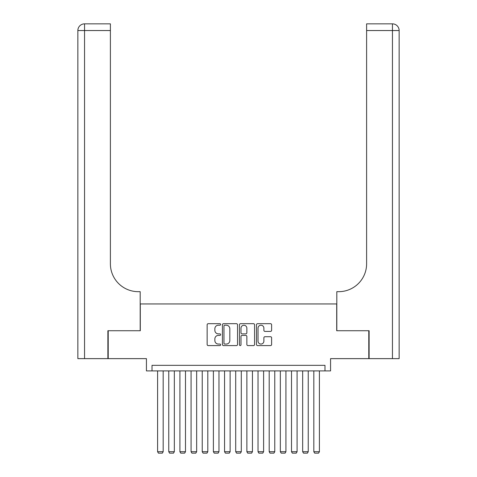 <?xml version="1.0" encoding="UTF-8"?>
<svg xmlns="http://www.w3.org/2000/svg" width="477" height="477" viewBox="0 0 477 477"><rect width="100%" height="100%" fill="white"/><g stroke="black" fill="none" stroke-linecap="round" stroke-linejoin="round"><path stroke-width="0.72" d="M220.648 324.449A0.769 0.769 0 0 0 219.879 323.686L208.24 323.686A1.097 1.097 0 0 0 207.143 324.777L207.143 344.495A1.097 1.097 0 0 0 208.24 345.592L219.879 345.592A0.769 0.769 0 0 0 220.648 344.823A0.769 0.769 0 0 0 219.879 344.06L218.371 344.06A3.506 3.506 0 0 1 214.865 340.554L214.865 338.908A3.506 3.506 0 0 1 218.371 335.403L219.879 335.403A0.769 0.769 0 0 0 220.648 334.639A0.769 0.769 0 0 0 219.879 333.87L218.371 333.87A3.506 3.506 0 0 1 214.865 330.364L214.865 328.725A3.506 3.506 0 0 1 218.371 325.219L219.879 325.219A0.769 0.769 0 0 0 220.648 324.449M270.513 331.408A1.097 1.097 0 0 0 271.61 330.311L271.61 324.777A1.097 1.097 0 0 0 270.513 323.686L257.586 323.686A1.097 1.097 0 0 0 256.489 324.777L256.489 344.495A1.097 1.097 0 0 0 257.586 345.592L270.513 345.592A1.097 1.097 0 0 0 271.61 344.495L271.61 337.811A1.097 1.097 0 0 0 270.513 336.72L264.979 336.72A1.097 1.097 0 0 0 263.882 337.811L263.882 341.127A2.928 2.928 0 0 1 260.955 344.06A2.928 2.928 0 0 1 258.027 341.127L258.027 328.146A2.928 2.928 0 0 1 260.955 325.219A2.928 2.928 0 0 1 263.882 328.146L263.882 330.311A1.097 1.097 0 0 0 264.979 331.408L270.513 331.408M324.986 370.903L330.567 370.903L330.567 358.632L368.787 358.632L368.787 330.734L336.702 330.734L336.702 303.95L140.298 303.95L140.298 330.734L108.213 330.734L108.213 358.632L146.433 358.632L146.433 370.903L324.986 370.903L324.986 365.328L152.014 365.328L152.014 370.903M237.54 324.777A1.097 1.097 0 0 0 236.449 323.686L223.522 323.686A1.097 1.097 0 0 0 222.425 324.777L222.425 344.495A1.097 1.097 0 0 0 223.522 345.592L236.449 345.592A1.097 1.097 0 0 0 237.54 344.495L237.54 324.777M240.551 323.686L253.478 323.686A1.097 1.097 0 0 1 254.575 324.777L254.575 344.495A1.097 1.097 0 0 1 253.478 345.592L247.945 345.592A1.097 1.097 0 0 1 246.853 344.495L246.853 336.5A1.097 1.097 0 0 0 245.756 335.403L242.089 335.403A1.097 1.097 0 0 0 240.992 336.5L240.992 344.823A0.769 0.769 0 0 1 240.223 345.592A0.769 0.769 0 0 1 239.46 344.823L239.46 324.777A1.097 1.097 0 0 1 240.551 323.686M224.727 325.219A0.769 0.769 0 0 0 223.957 325.982L223.957 343.291A0.769 0.769 0 0 0 224.727 344.06L226.313 344.06A3.506 3.506 0 0 0 229.819 340.554L229.819 328.725A3.506 3.506 0 0 0 226.313 325.219L224.727 325.219M246.853 328.2A2.928 2.928 0 0 0 243.92 325.272A2.928 2.928 0 0 0 240.992 328.2L240.992 332.773A1.097 1.097 0 0 0 242.089 333.87L245.756 333.87A1.097 1.097 0 0 0 246.853 332.773L246.853 328.2M163.176 370.903L163.176 451.701L157.595 451.701L157.595 370.903M163.176 451.701L162.335 453.15L158.43 453.15L157.595 451.701M107.88 330.734L140.184 330.734L140.184 291.674L138.288 291.674A27.899 27.899 0 0 1 110.39 263.775L110.39 30.546L84.554 30.546L84.554 358.632L107.88 358.632L107.88 330.734M84.554 358.632L77.858 358.632L77.858 30.546A6.696 6.696 0 0 1 84.554 23.85L110.39 23.85L110.39 30.546M138.288 291.674A27.899 27.899 0 0 1 110.39 263.775M84.554 23.85A6.696 6.696 0 0 0 77.858 30.546L84.554 30.546L84.554 23.85M399.142 358.632L399.142 30.546L399.142 358.632L369.12 358.632L369.12 330.734L336.816 330.734L336.816 291.674L338.712 291.674A27.899 27.899 0 0 0 366.61 263.775L366.61 23.85L392.446 23.85L366.61 23.85M399.142 30.546L399.142 291.674L399.142 30.546A6.696 6.696 0 0 0 392.446 23.85A6.696 6.696 0 0 1 399.142 30.546L366.61 30.546M338.712 291.674A27.899 27.899 0 0 0 366.61 263.775M174.332 370.903L174.332 451.701L168.757 451.701L168.757 370.903M174.332 451.701L173.497 453.15L169.591 453.15L168.757 451.701M185.493 370.903L185.493 451.701L179.912 451.701L179.912 370.903M185.493 451.701L184.659 453.15L180.753 453.15L179.912 451.701M196.655 370.903L196.655 451.701L191.074 451.701L191.074 370.903M196.655 451.701L195.814 453.15L191.909 453.15L191.074 451.701M207.811 370.903L207.811 451.701L202.23 451.701L202.23 370.903M207.811 451.701L206.976 453.15L203.071 453.15L202.23 451.701M218.973 370.903L218.973 451.701L213.392 451.701L213.392 370.903M218.973 451.701L218.132 453.15L214.227 453.15L213.392 451.701M230.129 370.903L230.129 451.701L224.554 451.701L224.554 370.903M230.129 451.701L229.294 453.15L225.388 453.15L224.554 451.701M241.29 370.903L241.29 451.701L235.71 451.701L235.71 370.903M241.29 451.701L240.456 453.15L236.544 453.15L235.71 451.701M252.446 370.903L252.446 451.701L246.871 451.701L246.871 370.903M252.446 451.701L251.612 453.15L247.706 453.15L246.871 451.701M263.608 370.903L263.608 451.701L258.027 451.701L258.027 370.903M263.608 451.701L262.773 453.15L258.868 453.15L258.027 451.701M274.77 370.903L274.77 451.701L269.189 451.701L269.189 370.903M274.77 451.701L273.929 453.15L270.024 453.15L269.189 451.701M285.926 370.903L285.926 451.701L280.345 451.701L280.345 370.903M285.926 451.701L285.091 453.15L281.186 453.15L280.345 451.701M297.088 370.903L297.088 451.701L291.507 451.701L291.507 370.903M297.088 451.701L296.247 453.15L292.341 453.15L291.507 451.701M308.243 370.903L308.243 451.701L302.668 451.701L302.668 370.903M308.243 451.701L307.409 453.15L303.503 453.15L302.668 451.701M319.405 370.903L319.405 451.701L313.824 451.701L313.824 370.903M319.405 451.701L318.57 453.15L314.665 453.15L313.824 451.701M392.446 358.632L392.446 23.85"/></g></svg>
